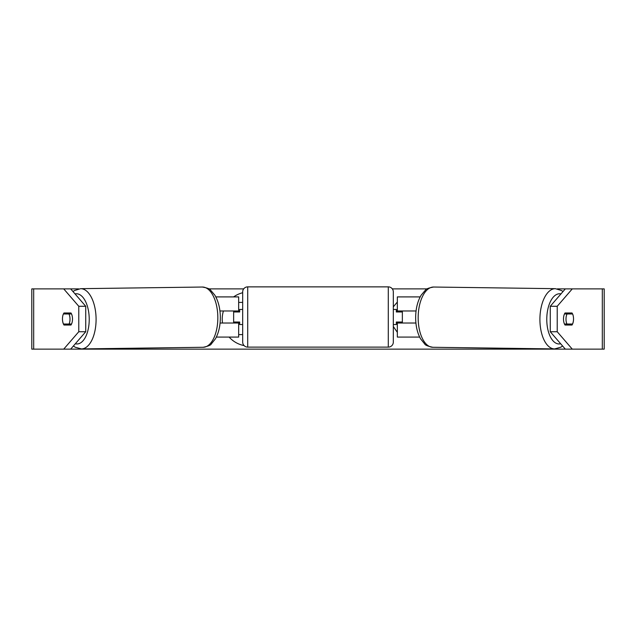 <?xml version="1.0" encoding="UTF-8"?>
<svg xmlns="http://www.w3.org/2000/svg" width="636" height="636" viewBox="0 0 636 636"><rect width="100%" height="100%" fill="white"/><g stroke="black" fill="none" stroke-linecap="round" stroke-linejoin="round"><path stroke-width="0.95" d="M420.173 296.909L397.333 296.909L397.333 310.972L416.071 310.972M419.649 337.08L397.333 337.08L397.333 322.015M402.357 323.024L402.357 322.015L396.331 322.015L396.331 324.527L393.318 324.527M402.357 322.015L402.357 310.972M397.333 311.974L397.333 310.972M415.92 323.024L397.333 323.024M572.623 313.985A7.529 3.768 -89.2 0 1 573.529 319.002A7.529 3.768 -89.2 0 1 572.519 324.026L566.907 324.026A7.529 3.768 -89.2 0 1 566 319.002A7.529 3.768 -89.2 0 1 567.01 313.985L572.583 313.985A7.529 3.768 -90 0 0 572.034 312.976L565.007 312.976A7.529 3.768 -90 0 0 563.496 319.002A7.529 3.768 -90 0 0 565.007 325.028L572.034 325.028A7.529 3.768 -90 0 0 573.505 318M564.474 313.945L567.01 313.985M564.657 313.572A7.529 3.768 -89.2 0 1 564.792 313.874L565.579 313.89M566.907 324.026L564.442 323.994M242.682 292.735A27.094 27.094 0 0 0 233.627 296.909M223.435 310.972A27.094 27.094 0 0 0 222.52 323.024M229.127 337.08A27.094 27.094 0 0 0 244.097 345.594M63.719 349.132L78.777 331.738L85.741 331.738L70.676 349.132L33.684 349.132L33.684 288.879L70.676 288.879L85.741 306.274L78.777 306.274L63.719 288.879L78.657 288.879M208.823 288.879L243.691 288.879M392.309 288.879L427.177 288.879M557.343 288.879L572.281 288.879L557.223 306.274L550.259 306.274L565.325 288.879M70.676 349.132L572.281 349.132L565.325 349.132L550.259 331.738L550.259 306.274M393.318 326.507L397.333 332.342M397.333 302.044L393.318 306.854M33.684 288.879L31.8 288.879L31.8 349.132L33.684 349.132M602.316 349.132L602.316 288.879L604.2 288.879L604.2 349.132L572.281 349.132L557.223 331.738L557.223 306.274M602.316 288.879L572.281 288.879M565.078 325.028A7.529 3.768 90 0 0 565.627 324.01M565.611 313.961A7.529 3.768 90 0 0 565.078 312.976M550.259 331.738L557.223 331.738M85.741 331.738L85.741 306.274M70.389 313.961A7.529 3.768 90 0 1 70.922 312.976M70.922 325.028A7.529 3.768 90 0 1 70.373 324.01M62.495 318A7.529 3.768 -90 0 0 62.463 319.002A7.529 3.768 -90 0 0 63.966 325.028L70.993 325.028A7.529 3.768 -90 0 0 70.993 312.976L63.966 312.976A7.529 3.768 -90 0 0 63.417 313.985L63.377 313.985A7.529 3.768 -90.8 0 0 62.471 319.002A7.529 3.768 -90.8 0 0 63.481 324.026L69.093 324.026A7.529 3.768 -90.8 0 0 70 319.002A7.529 3.768 -90.8 0 0 68.99 313.985L63.377 313.985M78.777 331.738L78.777 306.274M238.667 302.418L242.682 302.386M242.682 334.592L238.667 334.623M215.827 296.909L238.667 296.909L238.667 310.972L219.929 310.972M216.351 337.08L238.667 337.08L238.667 322.015M233.643 323.024L233.643 310.972M238.667 311.974L238.667 310.972M220.08 323.024L238.667 323.024M247.706 286.868A5.024 5.024 0 0 0 242.682 291.892L242.682 342.104A5.024 5.024 0 0 0 247.706 347.121L388.294 347.121A5.024 5.024 0 0 0 393.318 342.104L393.318 291.892A5.024 5.024 0 0 0 388.294 286.868L247.706 286.868L247.706 347.121M402.357 311.974L396.331 311.974L396.331 309.462L393.318 309.462M242.682 309.462L239.669 309.462L239.669 311.974L233.643 311.974M233.643 322.015L239.669 322.015L239.669 324.527L242.682 324.527M69.093 324.026L71.558 323.994M70.421 313.89L71.208 313.874A7.529 3.768 -90.8 0 1 71.343 313.572M71.526 313.945L68.99 313.985M419.816 297.616L419.816 296.909M554.576 348.925L432.83 347.28A30.123 15.065 -89.2 0 1 418.17 317.157A30.123 15.065 -89.2 0 1 433.641 287.035L555.387 288.68A30.123 15.065 90.8 0 0 539.916 318.803A30.123 15.065 90.8 0 0 554.576 348.925L560.801 347.224L562.606 345.984M560.674 343.758A25.106 12.553 -89.2 0 1 546.777 318.867A25.106 12.553 -89.2 0 1 560.968 293.911M216.184 297.616L216.184 296.909M388.294 347.121L388.294 286.868M81.424 348.925L203.17 347.28A30.123 15.065 -90.8 0 0 217.83 317.157A30.123 15.065 -90.8 0 0 202.359 287.035L80.613 288.68A30.123 15.065 89.2 0 1 96.084 318.803A30.123 15.065 89.2 0 1 81.424 348.925L75.199 347.224L73.394 345.984M75.326 343.758A25.106 12.553 -90.8 0 0 89.223 318.867A25.106 12.553 -90.8 0 0 75.032 293.911M555.387 288.68L561.572 290.549L563.003 291.566M433.641 287.035C428.608 287.949 425.874 288.983 425.42 290.135L421.159 295.168C417.621 301.194 415.793 308.508 415.658 317.11C415.618 325.568 417.256 332.811 420.571 338.821L424.697 343.965C425.118 345.125 427.821 346.23 432.83 347.28M203.17 347.28C208.179 346.23 210.882 345.125 211.303 343.965L215.429 338.821C218.744 332.811 220.382 325.568 220.342 317.11C220.207 308.508 218.379 301.194 214.841 295.168L210.58 290.135C210.126 288.983 207.392 287.949 202.359 287.035M80.613 288.68L74.428 290.549L72.997 291.566"/></g></svg>
